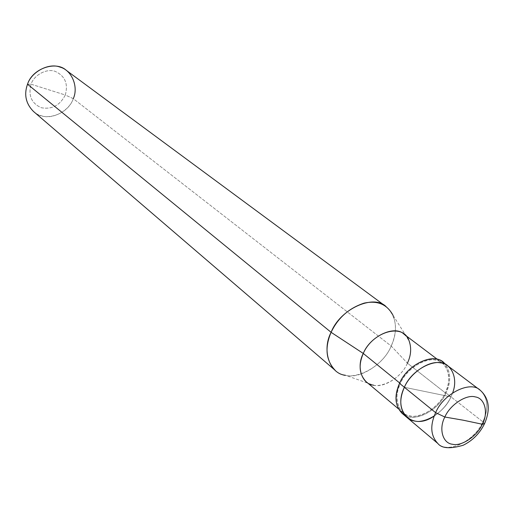 <?xml version="1.0" encoding="UTF-8"?>
<svg xmlns="http://www.w3.org/2000/svg" width="514" height="514" viewBox="0 0 514 514"><rect width="100%" height="100%" fill="white"/><g stroke="black" fill="none" stroke-linecap="round" stroke-linejoin="round"><path stroke-width="0.39" stroke-dasharray="2.57 1.93" d="M404.717 415.145C414.939 422.765 439.097 410.037 446.024 392.992L450.977 396.866L404.37 387.28L450.977 396.866C456.779 383.894 455.757 373.582 447.925 365.929C455.757 373.582 456.779 383.894 450.977 396.866L452.654 392.837L450.977 396.866C443.087 415.678 416.565 428.117 406.908 417.413C416.565 428.117 443.087 415.678 450.977 396.866L428.008 392.143L450.977 396.866L482.877 421.827C474.595 441.16 447.488 454.247 437.806 443.441C447.488 454.247 474.595 441.16 482.877 421.827L450.977 396.866C447.495 404.351 441.899 410.731 434.195 416.012C441.899 410.731 447.495 404.351 450.977 396.866L446.024 392.992C438.191 411.72 411.765 424.056 402.109 413.372M484.529 423.716L482.877 421.827L484.529 423.716L484.252 424.281M480.198 390.229C488.049 397.958 488.942 408.489 482.877 421.827C488.942 408.489 488.049 397.958 480.198 390.229M442.914 362.158C450.746 369.797 451.78 380.071 446.024 392.992L445.272 392.831L407.409 363.186L391.199 346.044L73.29 98.662L65.278 95.006C68.375 83.885 65.066 76.033 55.364 71.452C47.089 68.06 34.001 74.877 31.058 84.193L65.278 95.006C59.965 105.389 51.972 109.63 41.3 107.728C31.476 103.365 28.058 95.52 31.058 84.193L27.525 84.219C22.063 96.259 29.574 113.086 41.274 115.701C52.383 119.903 69.345 110.799 73.29 98.662C68.028 114.763 43.947 122.538 33.449 111.429M335.231 370.382C348.004 384.498 381.645 369.65 391.199 346.044C384.318 363.771 359.716 379.64 345.395 375.246L373.376 385.114C383.868 388.34 402.218 376.409 407.409 363.186L445.272 392.831C450.829 380.354 449.827 370.427 442.271 363.045C433.129 353.529 407.602 365.46 400.322 383.508L399.686 382.994L400.322 383.508C406.137 369.258 425.547 356.806 436.251 360.288C447.835 361.952 452.461 379.383 445.272 392.831C439.521 406.593 420.895 418.897 410.069 415.916C398.427 414.747 393.011 397.463 400.322 383.508L399.526 383.341L400.322 383.508C395.048 395.523 395.883 405.205 402.828 412.549C412.157 422.868 437.703 410.937 445.272 392.831L446.024 392.992C451.17 381.908 450.9 372.342 445.22 364.297M404.017 334.184C411.534 341.463 412.665 351.133 407.409 363.186C400.265 380.681 375.426 391.886 366.154 381.716M27.525 84.219L31.058 84.193C28.058 95.52 31.476 103.365 41.3 107.728C51.972 109.63 59.965 105.389 65.278 95.006L31.058 84.193C34.001 74.877 47.089 68.06 55.364 71.452C65.066 76.033 68.375 83.885 65.278 95.006L73.29 98.662L391.199 346.044L407.409 363.186M408.951 340.467L393.075 315.39C396.769 325.311 396.146 335.526 391.199 346.044C398.247 329.68 396.538 316.521 386.059 306.575M66.222 70.29C74.871 78.089 77.228 87.547 73.29 98.662M402.828 412.549L398.414 408.836M442.271 363.045L437.665 359.569"/><path stroke-width="0.77" d="M452.654 392.837C458.353 378.452 451.446 363.462 440.068 362.807C428.682 360.436 410.133 373.35 404.37 387.28L435.621 412.652L444.841 417.021L463.236 420.208L482.37 424.249C477.345 435.981 461.514 446.653 452.5 444.257C442.76 443.409 438.519 428.875 444.841 417.021C438.519 428.875 442.76 443.409 452.5 444.257C461.514 446.653 477.345 435.981 482.37 424.249L484.529 423.716L482.37 424.249L463.236 420.208L444.841 417.021C449.911 404.929 466.307 394.148 475.238 396.904C484.927 398.112 488.602 412.755 482.37 424.249C488.602 412.755 484.927 398.112 475.238 396.904C466.307 394.148 449.911 404.929 444.841 417.021L435.621 412.652C429.877 425.496 430.603 435.756 437.806 443.441C430.603 435.756 429.877 425.496 435.621 412.652C443.588 393.358 470.721 380.276 480.198 390.229C470.721 380.276 443.588 393.358 435.621 412.652L404.37 387.28C392.465 411.47 412.279 431.561 434.195 416.012C412.279 431.561 392.465 411.47 404.37 387.28C411.958 368.532 438.461 356.086 447.925 365.929C438.461 356.086 411.958 368.532 404.37 387.28C398.883 399.757 399.725 409.806 406.908 417.413C399.725 409.806 398.883 399.757 404.37 387.28C410.133 373.35 428.682 360.436 440.068 362.807C451.446 363.462 458.353 378.452 452.654 392.837M484.252 424.281C479.472 433.668 472.456 440.659 463.198 445.246C450.193 449.063 441.732 448.465 437.806 443.441L402.109 413.372C394.932 405.771 394.071 395.767 399.526 383.341L404.37 387.28L399.526 383.341C393.544 397.727 395.272 408.328 404.717 415.145M398.414 408.836L366.154 381.716C359.254 374.468 358.297 365.049 363.276 353.452L399.686 382.994L363.276 353.452C356.131 366.842 361.869 384.112 373.376 385.114M345.395 375.246C329.744 373.845 321.539 350.439 331.1 332.314L363.276 353.452C370.131 336.04 394.919 324.816 404.017 334.184L437.665 359.569M407.409 363.186C411.129 355.335 411.643 347.76 408.951 340.467C402.918 322.663 372.457 331.819 363.276 353.452L331.1 332.314C324.546 347.805 325.921 360.494 335.231 370.382L33.449 111.429C25.822 103.655 23.85 94.582 27.525 84.219L331.1 332.314C337.968 317.851 348.967 308.124 364.098 303.138C377.488 300.221 387.145 304.301 393.075 315.39M445.22 364.297C436.669 351.235 408.02 362.929 399.526 383.341C407.049 364.677 433.456 352.328 442.914 362.158L480.198 390.229C489.212 398.299 490.658 409.465 484.529 423.716M386.059 306.575C373.601 293.989 340.107 308.882 331.1 332.314L27.525 84.219C32.376 68.49 55.878 60.523 66.222 70.29L386.059 306.575M73.29 98.662C78.706 86.995 71.831 70.135 60.125 67.148C49.061 62.567 31.47 71.697 27.525 84.219"/></g></svg>
